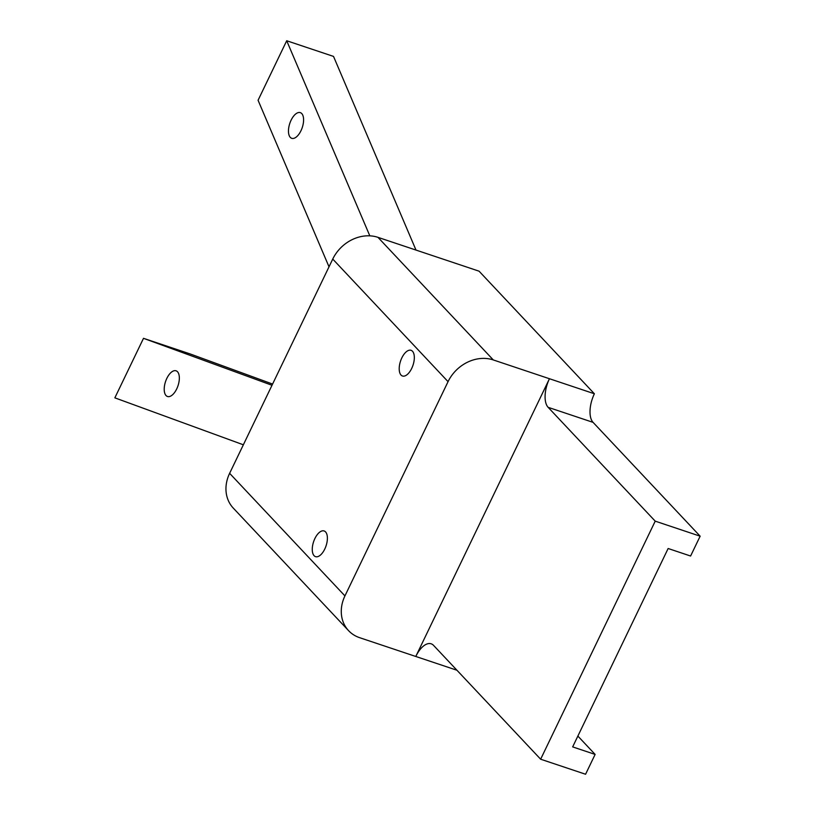 <?xml version="1.0" encoding="UTF-8"?>
<svg xmlns="http://www.w3.org/2000/svg" width="815" height="815" viewBox="0 0 815 815"><rect width="100%" height="100%" fill="white"/><g stroke="black" fill="none" stroke-linecap="round" stroke-linejoin="round"><path stroke-width="1.22" d="M291.087 120.223A13.539 6.561 108.5 0 1 300.328 112.633A13.539 6.561 108.5 0 1 302.253 127.558A13.539 6.561 108.5 0 1 291.729 138.316A13.539 6.561 108.5 0 1 291.087 120.223M166.831 378.394A13.539 6.561 108.5 0 1 176.071 370.805A13.539 6.561 108.5 0 1 178.006 385.729A13.539 6.561 108.5 0 1 167.472 396.487A13.539 6.561 108.5 0 1 166.831 378.394M401.826 357.907A13.539 6.561 108.5 0 1 411.066 350.318A13.539 6.561 108.5 0 1 412.991 365.242A13.539 6.561 108.5 0 1 402.467 376A13.539 6.561 108.5 0 1 401.826 357.907M314.885 538.552A13.539 6.561 108.5 0 1 324.126 530.962A13.539 6.561 108.5 0 1 326.051 545.887A13.539 6.561 108.5 0 1 315.527 556.645A13.539 6.561 108.5 0 1 314.885 538.552M577.866 736.067L595.123 754.415L572.66 746.897L668.137 548.505L690.6 556.024L700.146 536.189L655.219 521.152L548.138 407.327A22.576 10.941 108.5 0 1 549.453 378.731L493.289 359.935A36.115 30.562 136.8 0 0 448.056 381.654L344.939 595.908A36.115 30.562 136.8 0 0 348.596 630.678A36.115 30.562 136.8 0 0 359.619 637.676L456.95 670.246M595.123 754.415L585.577 774.25L540.64 759.213L655.219 521.152M272.006 385.281L143.501 338.327L190.303 353.985L272.587 384.059M369.816 235.841L286.707 40.75L333.518 56.408L416.007 250.083M348.596 630.678L233.273 508.091A36.115 30.562 136.8 0 1 229.626 473.321L332.744 259.068A36.115 30.562 136.8 0 1 377.977 237.348L479.067 271.181L594.38 393.767L549.453 378.731L415.782 656.462A22.576 10.941 108.5 0 1 431.186 643.819A22.576 10.941 108.5 0 1 433.57 645.388L540.64 759.213M700.146 536.189L593.065 422.364A22.576 10.941 108.5 0 1 594.38 393.767M143.501 338.327L114.854 397.842L243.359 444.796M286.707 40.75L258.07 100.265L329.015 266.821M593.065 422.364L548.138 407.327M377.977 237.348L493.289 359.935M229.626 473.321L344.939 595.908M332.744 259.068L448.056 381.654"/></g></svg>
